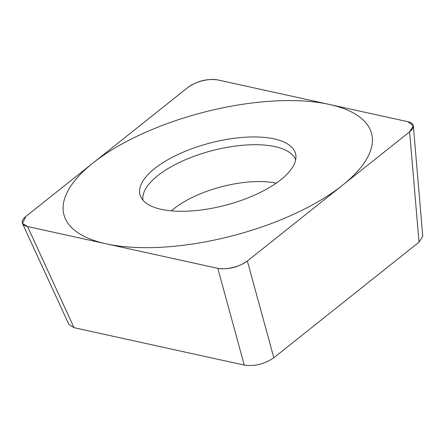 <?xml version="1.0" encoding="UTF-8"?>
<svg xmlns="http://www.w3.org/2000/svg" width="445" height="445" viewBox="0 0 445 445"><rect width="100%" height="100%" fill="white"/><g stroke="black" fill="none" stroke-linecap="round" stroke-linejoin="round"><path stroke-width="0.67" d="M217.8 268.341C228.285 269.77 238.142 267.328 247.359 261.009L409.617 131.815L413.355 125.891L407.965 121.719L217.716 79.911C207.225 78.481 197.369 80.923 188.152 87.242L25.893 216.437L22.422 223.423L27.546 226.533L217.8 268.341L244.266 365.089L74.026 327.681L68.814 324.338M171.598 210.88A80.417 32.051 165.2 0 1 140.859 196.985A80.417 32.051 165.2 0 1 176.203 155.333A80.417 32.051 165.2 0 1 263.918 137.371A80.417 32.051 165.2 0 1 295.908 156.017A80.417 32.051 165.2 0 1 254.117 195.322A80.417 32.051 165.2 0 1 171.598 210.88M413.349 125.891L422.75 236.228L419.018 242.152L273.825 357.758C264.608 364.077 254.751 366.519 244.266 365.089M295.641 159.866A79.004 31.489 -14.8 0 0 264.986 145.126A79.004 31.489 165.2 0 0 182.656 160.973A79.004 31.489 165.2 0 0 142.99 200.2M309.069 101.421A159.082 63.401 -14.8 0 0 92.933 163.054A159.082 63.401 -14.8 0 0 126.441 246.836A159.082 63.401 -14.8 0 0 342.578 185.198A159.082 63.401 -14.8 0 0 309.069 101.421M217.677 268.313A20.042 7.988 -14.8 0 0 247.465 260.931L409.545 131.87A20.042 7.988 -14.8 0 0 407.881 121.702L217.833 79.939A20.042 7.988 -14.8 0 0 188.051 87.326L25.966 216.381A20.042 7.988 -14.8 0 0 27.629 226.555L217.677 268.313M273.825 357.758L247.359 261.009M419.018 242.152L409.617 131.815M74.026 327.681L27.546 226.533M171.403 210.863A68.897 27.457 165.2 0 1 267.679 181.916A68.897 27.457 -14.8 0 1 276.206 183.173M68.919 324.561L22.639 223.846"/></g></svg>
